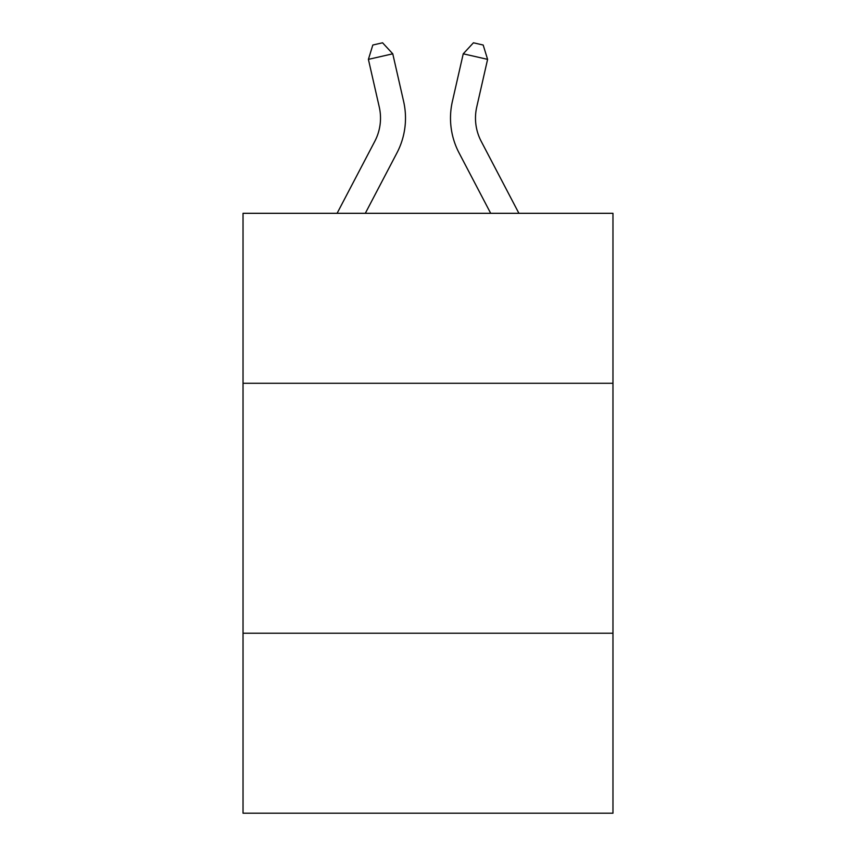 <?xml version="1.0" encoding="UTF-8"?>
<svg xmlns="http://www.w3.org/2000/svg" width="856" height="856" viewBox="0 0 856 856"><rect width="100%" height="100%" fill="white"/><g stroke="black" fill="none" stroke-linecap="round" stroke-linejoin="round"><path stroke-width="1.28" d="M243.029 383.274L612.971 383.274L612.971 213.305L243.029 213.305L243.029 813.2L612.971 813.2L612.971 633.226L243.029 633.226M612.971 633.226L612.971 383.274M337.093 213.305L374.8 141.315A49.99 49.99 0 0 0 379.262 107.011L368.401 59.364L392.765 53.81L403.625 101.457A74.986 74.986 0 0 1 396.938 152.914L365.309 213.305M518.907 213.305L481.2 141.315A49.99 49.99 0 0 1 476.739 107.011L487.599 59.364L463.235 53.81L452.375 101.457A74.986 74.986 0 0 0 459.062 152.914L490.691 213.305M463.235 53.81L452.375 101.457L463.235 53.81L452.375 101.457L463.235 53.81L452.375 101.457L463.235 53.81L452.375 101.457L463.235 53.81L452.375 101.457L463.235 53.81L452.375 101.457L463.235 53.81L452.375 101.457L463.235 53.81L452.375 101.457L463.235 53.81L452.375 101.457L463.235 53.81L452.375 101.457L463.235 53.81L452.375 101.457L463.235 53.81L452.375 101.457L463.235 53.81L452.375 101.457L463.235 53.81L452.375 101.457L463.235 53.81L452.375 101.457L463.235 53.81L452.375 101.457L463.235 53.81L473.432 42.8L483.18 45.026L487.599 59.364M374.8 141.315A49.99 49.99 0 0 0 379.262 107.011A49.99 49.99 0 0 1 374.8 141.315A49.99 49.99 0 0 0 379.262 107.011A49.99 49.99 0 0 1 374.8 141.315A49.99 49.99 0 0 0 379.262 107.011A49.99 49.99 0 0 1 374.8 141.315A49.99 49.99 0 0 0 379.262 107.011A49.99 49.99 0 0 1 374.8 141.315A49.99 49.99 0 0 0 379.262 107.011A49.99 49.99 0 0 1 374.8 141.315A49.99 49.99 0 0 0 379.262 107.011M481.2 141.315A49.99 49.99 0 0 1 476.739 107.011A49.99 49.99 0 0 0 481.2 141.315A49.99 49.99 0 0 1 476.739 107.011A49.99 49.99 0 0 0 481.2 141.315A49.99 49.99 0 0 1 476.739 107.011A49.99 49.99 0 0 0 481.2 141.315M368.401 59.364L372.82 45.026L382.568 42.8L392.765 53.81"/></g></svg>
